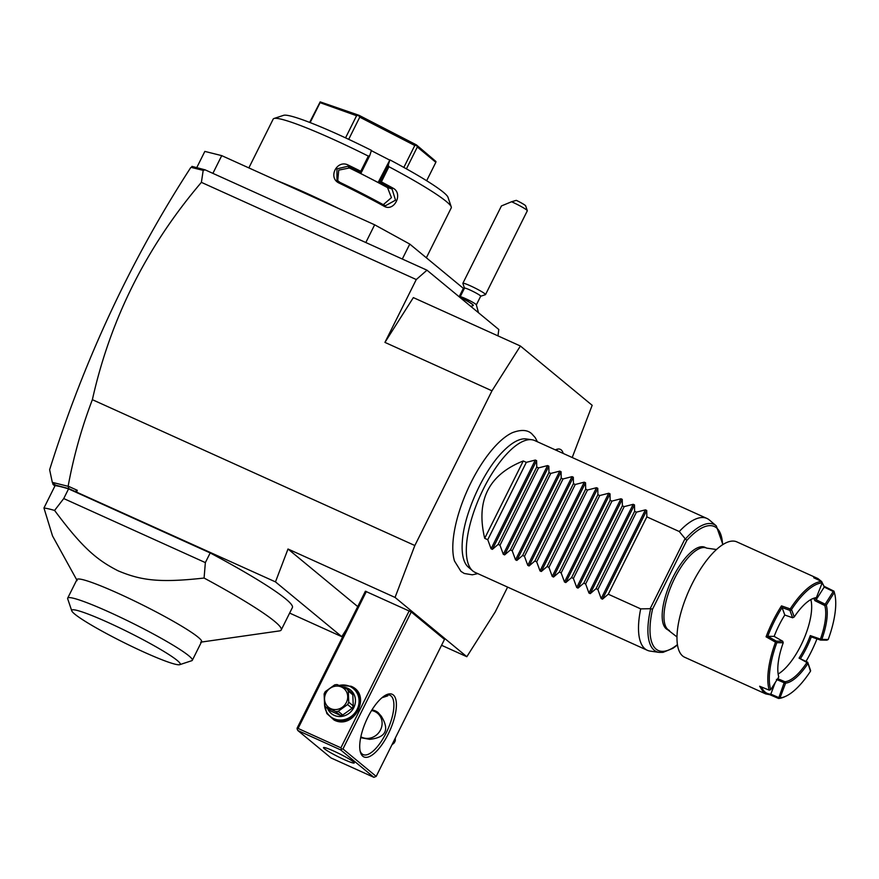<?xml version="1.0" encoding="UTF-8"?>
<svg xmlns="http://www.w3.org/2000/svg" width="879" height="879" viewBox="0 0 879 879"><rect width="100%" height="100%" fill="white"/><g stroke="black" fill="none" stroke-linecap="round" stroke-linejoin="round"><path stroke-width="1.32" d="M572.218 457.509L592.171 405.307L520.401 346.018L491.987 390.814L414.844 545.518L395.056 597.434L466.826 656.712L495.24 611.916L507.612 587.106M477.791 573.613L472.287 574.811L464.277 573.482L460.926 571.372L454.498 561.022A76.462 28.502 -65.7 0 1 467.639 489.625A76.462 28.502 -65.7 0 1 512.578 432.6C521.247 429.391 527.675 429.82 531.861 433.874L535.201 437.588L537.421 441.774M555.374 449.894A27.414 10.218 -65.7 0 1 557.857 449.059A27.414 10.218 -65.7 0 1 561.209 449.905A27.414 10.218 -65.7 0 1 563.186 453.432M497.975 335.877L498.8 329.504L426.985 270.194L416.272 279.544L384.936 342.392L413.35 297.607L520.401 346.018M416.272 279.544L201.39 182.36L203.192 170.383L205.159 169.867L426.985 270.194M491.987 390.814L384.936 342.392M395.056 597.434L288.004 549.012L275.468 581.887L68.859 488.647L68.155 486.175C73.539 456.706 81.604 427.875 92.372 399.681L414.844 545.518M92.372 399.681C110.402 318.923 146.738 246.483 201.39 182.36M459.19 296.706L463.354 288.345L409.768 244.087L402.307 259.03M365.818 242.527L374.652 224.804L409.768 244.087M196.698 167.746L204.84 151.408L221.728 155.638L374.652 224.804M221.728 155.638L212.894 173.361M277.303 180.766A99.481 9.317 26.5 0 1 338.569 208.477M248.856 167.9L273.193 119.083A99.481 9.317 26.5 0 1 273.973 118.5A99.481 9.317 26.5 0 1 368.334 156.11L369.751 155.605L371.421 150.364A92.24 8.636 26.5 0 0 283.609 115.325L273.973 118.5M337.723 180.865L338.723 170.119L349.402 167.977A88.625 8.296 26.5 0 1 368.916 177.745L378.146 182.502L389.902 159.879L388.232 165.12L388.936 166.724L381.387 181.876A99.481 9.317 26.5 0 1 392.913 188.095C403.648 193.38 394.166 212.476 383.914 206.136A99.481 9.317 -153.5 0 0 339.393 183.206C327.34 178.041 336.888 158.989 348.392 165.153A99.481 9.317 26.5 0 1 360.775 171.262L368.334 156.11M388.936 166.724A99.481 9.317 26.5 0 1 446.334 201.511A99.481 9.317 26.5 0 1 451.246 206.873A99.481 9.317 26.5 0 1 451.246 207.862L426.359 257.789M389.902 159.879A92.24 8.636 26.5 0 1 447.982 197.27L451.246 206.873M389.397 159.945L371.334 150.639M383.277 204.686L391.441 197.654L387.529 187.623A88.625 8.296 26.5 0 0 368.916 177.745L359.676 172.987L361.181 172.8L360.775 171.262M378.146 182.502L379.783 182.371A98.393 9.208 26.5 0 1 392.023 188.952L395.517 200.17L385.507 205.708L383.98 205.071A98.393 9.208 -153.5 0 0 339.942 182.382L336.954 180.052L336.943 168.845L347.974 166.263A98.393 9.208 26.5 0 1 361.093 172.745M388.232 165.12L379.662 182.316M379.783 182.371L381.387 181.876M392.913 188.095L392.023 188.952L387.529 187.623M383.914 206.136L383.98 205.071M339.393 183.206L339.942 182.382M348.392 165.153L347.974 166.263L349.402 167.977M361.181 172.8L369.751 155.605M435.951 161.505L416.349 144.848L417.327 147.013L435.841 162.307L435.951 161.505M426.656 180.733L435.841 162.307M406.428 168.867L417.327 147.013M403.835 167.428L414.778 145.496L416.47 145.42M345.546 137.86L356.577 115.72L358.984 115.292L416.349 144.848M358.588 115.599L359.753 117.16L414.778 145.496M348.699 139.332L359.753 117.16M309.65 122.401L320.187 101.876L320.077 102.667L356.577 115.72M320.187 101.876L358.984 115.292M310.144 122.599L320.077 102.667M191.534 167.274L191.974 166.384L205.159 169.867M194.468 167.186L191.128 167.362L203.192 170.383M191.128 167.362L190.721 167.614C131.037 259.624 84.01 360.324 49.631 469.727L52.311 482.351L68.046 486.296M75.165 491.504L77.297 490.306L68.155 486.175M76.66 491.976L77.297 490.306M357.72 606.598L288.004 549.012M441.566 645.285L466.826 656.712M298.08 728.449L340.898 747.82L341.535 749.194L342.964 748.952L376.19 776.399L444.488 639.407L411.262 611.96L365.389 591.215L297.091 728.197L297.179 729.13L298.08 728.449L366.378 591.468M275.468 581.887L341.777 636.66L346.216 629.672M341.777 636.66L289.63 613.081M68.859 488.647L53.004 484.439L54.916 486.021M200.654 642.175L279.368 630.924A135.652 12.702 -153.5 0 0 281.225 629.946L292.388 607.554A135.652 12.702 -153.5 0 0 210.18 552.935L68.551 488.889A135.652 12.702 -153.5 0 0 55.113 485.615L43.95 507.996L52.52 535.937L77.143 580.601M56.421 485.538L52.762 483.362L53.004 484.439M52.762 483.362L52.311 482.351M281.225 629.946A135.652 12.702 -153.5 0 0 274.523 621.288A135.652 12.702 -153.5 0 0 204.082 578.041C158.583 583.118 140.684 580.239 118.105 570.823C96.91 559.956 82.626 548.111 54.586 510.435L63.738 498.558L68.551 488.889M54.586 510.435A135.652 12.702 -153.5 0 0 43.95 507.996M63.738 498.558L205.356 562.604L210.18 552.935M204.082 578.041L205.356 562.604M67.683 598.149L76.967 579.536A69.639 6.516 26.5 0 1 130.257 598.951A69.639 6.516 26.5 0 1 198.16 637.231A69.639 6.516 26.5 0 1 201.61 641.681L192.325 660.294A69.639 6.516 -153.5 0 0 188.886 655.844A69.639 6.516 -153.5 0 0 120.983 617.563A69.639 6.516 -153.5 0 0 67.683 598.149A69.639 6.516 -153.5 0 0 67.694 598.83L71.77 610.839A60.596 5.67 -153.5 0 0 74.759 614.113A60.596 5.67 -153.5 0 0 131.312 646.197A60.596 5.67 -153.5 0 0 179.734 664.667A60.596 5.67 -153.5 0 0 177.217 660.448A60.596 5.67 -153.5 0 0 115.61 625.947A60.596 5.67 -153.5 0 0 71.77 610.839M179.734 664.667L191.776 660.7A69.639 6.516 -153.5 0 0 192.325 660.294M342.964 748.952L411.262 611.96M362.796 756.226A34.369 12.811 -65.7 0 1 360.401 752.16A34.369 12.811 -65.7 0 1 366.389 720.33A34.369 12.811 -65.7 0 1 386.342 694.806A34.369 12.811 -65.7 0 1 393.331 694.981A34.369 12.811 -65.7 0 1 388.243 734.02A34.369 12.811 -65.7 0 1 362.796 756.226M376.19 776.399L373.861 777.311L340.634 749.875L341.535 749.194M340.898 747.82L409.196 610.828M339.074 685.4L350.996 686.224C372.235 694.542 354.314 730.482 334.119 720.066L326.834 713.528L324.439 703.76M340.634 749.875L297.816 730.504L331.042 757.951L373.861 777.311M353.424 761.862A17.184 1.604 26.5 0 1 354.27 762.961A17.184 1.604 26.5 0 1 341.129 758.17A17.184 1.604 26.5 0 1 324.373 748.721A17.184 1.604 26.5 0 1 323.516 747.622A17.184 1.604 26.5 0 1 336.668 752.413A17.184 1.604 26.5 0 1 353.424 761.862M297.816 730.504L297.179 729.13M385.332 695.333A32.556 12.13 -65.7 0 1 389.946 695.245A32.556 12.13 -65.7 0 1 390.99 695.904A32.556 12.13 -65.7 0 1 386.892 731.405A32.556 12.13 -65.7 0 1 363.115 754.578A32.556 12.13 -65.7 0 1 362.071 753.918A32.556 12.13 -65.7 0 1 360.137 751.051M387.727 694.839L387.738 695.849L381.969 697.739M372.07 709.727L378.08 712.539L381.255 716.143C389.76 729.856 385.914 737.58 369.696 739.338L360.665 737.679M360.851 736.778A14.471 13.361 -50.4 0 0 361.851 737.283A14.471 13.361 -50.4 0 0 380.519 729.922A14.471 13.361 -50.4 0 0 374.718 711.496A14.471 13.361 -50.4 0 0 371.564 710.54M378.212 712.649A15.372 14.196 -50.4 0 0 375.377 710.913A15.372 14.196 -50.4 0 0 371.971 709.88M339.184 685.444A18.085 16.701 129.6 0 1 349.842 686.4A18.085 16.701 129.6 0 1 353.325 688.576L354.347 689.422A18.085 16.701 129.6 0 1 357.017 712.199A18.085 16.701 129.6 0 1 334.789 719.483A18.085 16.701 129.6 0 1 331.306 717.308L330.295 716.462A18.085 16.701 129.6 0 1 324.582 705.123A13.932 12.855 -50.4 0 0 325.911 707.145L330.427 710.88L340.239 715.308L335.723 711.583A13.932 12.855 -50.4 0 0 338.217 711.287L342.722 715.012A13.932 12.855 129.6 0 1 340.239 715.308M353.325 688.576A18.085 16.701 129.6 0 1 356.006 711.364A18.085 16.701 129.6 0 1 333.778 718.637A18.085 16.701 129.6 0 1 330.295 716.462M342.898 687.103A15.196 14.031 129.6 0 1 347.699 688.279A15.196 14.031 129.6 0 1 353.797 707.628A15.196 14.031 129.6 0 1 334.207 715.352A15.196 14.031 129.6 0 1 327.548 708.496M342.722 715.012L352.094 708.276A13.932 12.855 129.6 0 0 353.259 705.947L352.82 694.784A13.932 12.855 -50.4 0 0 351.479 692.751L346.974 689.026L337.162 684.587A13.932 12.855 -50.4 0 0 334.668 684.884L325.296 691.619A13.932 12.855 -50.4 0 0 324.659 692.762A13.932 12.855 -50.4 0 0 324.131 693.949L324.582 705.123M352.82 694.784L348.304 691.048A13.932 12.855 -50.4 0 0 346.974 689.026M353.259 705.947L348.743 702.222L348.304 691.048M352.094 708.276L347.579 704.551A13.932 12.855 -50.4 0 0 348.216 703.409A13.932 12.855 -50.4 0 0 348.743 702.222M347.579 704.551L338.217 711.287M335.723 711.583L325.911 707.145M346.381 702.464A12.119 11.185 -50.4 0 0 341.513 687.026A12.119 11.185 -50.4 0 0 325.878 693.19A12.119 11.185 -50.4 0 0 330.746 708.628A12.119 11.185 -50.4 0 0 346.381 702.464M393.221 742.25L394.122 742.997L391.946 744.81M394.385 739.92L395.286 740.667A13.932 12.855 129.6 0 1 394.759 741.854A13.932 12.855 129.6 0 1 394.122 742.997M395.286 740.667L395.33 738.008M459.508 296.871L460.299 296.761A9.043 0.846 26.5 0 1 468.617 300.091L467.947 301.409M478.517 312.759L476.319 304.749A9.043 0.846 -153.5 0 0 468.617 300.091M459.201 296.794A16.207 1.516 26.5 0 1 473.298 305.518A16.207 1.516 26.5 0 1 473.166 305.617L470.814 306.397M458.959 296.597A16.207 1.516 26.5 0 1 473.331 305.452A16.207 1.516 26.5 0 1 473.309 305.485L473.331 305.452M527.312 210.674A12.658 1.187 -153.5 0 0 516.478 204.071A12.658 1.187 -153.5 0 0 511.578 201.752L516.314 200.357A9.043 0.846 26.5 0 1 525.675 205.873L527.312 210.674A12.658 1.187 -153.5 0 1 527.312 210.795L485.527 294.597A12.658 1.187 -153.5 0 1 485.428 294.674L480.615 296.256A9.043 0.846 -153.5 0 0 480.681 296.201A9.043 0.846 -153.5 0 0 472.946 291.399A9.043 0.846 26.5 0 0 464.497 288.136L460.167 296.827M511.578 201.752L501.437 205.939L462.87 283.302A12.658 1.187 26.5 0 0 462.87 283.423L464.497 288.224A9.043 0.846 26.5 0 1 464.497 288.136M462.87 283.302A12.658 1.187 26.5 0 1 474.693 287.872A12.658 1.187 -153.5 0 1 485.527 294.597M468.463 567.252A70.76 26.37 -65.7 0 1 468.32 567.131A70.76 26.37 -65.7 0 1 462.387 540.827C464.145 513.688 483.406 471.111 502.623 451.861A70.76 26.37 -65.7 0 1 526.301 438.951L531.927 439.753A72.353 26.963 114.3 0 0 480.363 495.371A72.353 26.963 114.3 0 0 472.638 570.823A72.353 26.963 114.3 0 0 472.792 570.943A72.353 26.963 114.3 0 0 475.11 572.405L647.307 650.284A72.353 26.963 114.3 0 0 650.13 651.097L659.118 652.383A69.804 26.018 -65.7 0 1 650.658 608.697L640.692 608.872A72.353 26.963 114.3 0 0 644.988 648.823A72.353 26.963 114.3 0 0 647.307 650.284M706.936 518.445A72.353 26.963 114.3 0 0 679.258 531.52L685.411 539.003A69.804 26.018 -65.7 0 1 716.319 525.928L709.408 520.016A72.353 26.963 114.3 0 0 709.265 519.896A72.353 26.963 114.3 0 0 706.936 518.445L534.74 440.566A72.353 26.963 114.3 0 0 531.927 439.753M650.658 608.697L652.559 609.158A68.057 25.37 -65.7 0 0 677.423 644.637M722.582 544.782A68.057 25.37 -65.7 0 0 686.818 540.431L685.411 539.003M676.973 636.934L667.666 629.716A45.214 16.855 -65.7 0 1 672.896 577.448A45.214 16.855 -65.7 0 1 704.936 547.309A45.214 16.855 -65.7 0 1 705.793 547.782M786.002 696.146A62.222 23.195 -65.7 0 1 780.014 697.849L785.617 683.126L784.881 681.73A45.214 16.855 114.3 0 0 806.9 662.513L799.066 658.118L807.702 662.25L810.471 671.259A62.222 23.195 -65.7 0 1 786.002 696.146L784.826 696.695A63.31 23.59 -65.7 0 1 778.53 698.453L769.916 694.729L765.73 693.916L684.686 657.261A63.31 23.59 -65.7 0 1 682.642 655.987A63.31 23.59 114.3 0 1 686.323 596.775L685.521 598.819M765.73 693.916L763.697 692.641L759.632 686.235L769.257 690.158A63.31 23.59 -65.7 0 1 775.509 642.186L766.07 636.803A63.31 23.59 -65.7 0 1 781.497 605.873L790.199 608.916A63.31 23.59 -65.7 0 1 821.623 581.491L822.008 583.337L816.371 597.643A46.301 17.261 114.3 0 0 812.152 598.896A46.301 17.261 114.3 0 0 794.231 616.959L791.518 609.51L790.199 608.916M821.711 581.711L824.008 586.238L833.962 591.171A63.31 23.59 -65.7 0 1 834.127 591.743L834.49 592.995A62.222 23.195 114.3 0 0 834.336 592.479L826.282 605.181L825.425 605.104L825.161 604.214L833.226 591.512L834.336 592.479M821.623 581.491L813.723 577.745L817.909 578.558L821.502 581.437M817.909 578.558L736.855 541.893A63.31 23.59 114.3 0 0 692.52 583.074A63.31 23.59 114.3 0 0 686.323 596.775M833.226 591.512L824.205 587.051L824.008 586.238M815.459 598.138A46.301 17.261 -65.7 0 1 816.162 599.731L824.205 587.051A62.222 23.195 114.3 0 0 821.964 582.865M826.282 605.181A46.301 17.261 -65.7 0 1 821.821 639.407L828.216 639.494L826.886 640.176L820.492 640.077L821.821 639.407M825.425 605.104L824.788 605.554A45.214 16.855 -65.7 0 1 820.426 639.11L820.909 639.758M828.216 639.494A62.222 23.195 114.3 0 0 834.49 592.995M816.976 638.868A62.222 23.195 -65.7 0 1 806.065 661.316M807.702 662.25L810.636 670.688M785.617 683.126A46.301 17.261 114.3 0 0 807.757 663.81L808.054 663.667M807.757 663.81L806.999 662.513L807.669 662.217M778.53 698.453L784.145 682.796L785.277 683.543M784.145 682.796L784.892 681.818M778.563 697.443L779.981 697.432M778.585 698.409L780.014 697.849M769.916 694.729L770.817 694.135L778.519 697.465M761.566 687.015A62.222 23.195 114.3 0 0 770.806 694.146L775.223 682.576M769.257 690.158L770.718 689.674L778.772 676.973L778.42 675.764M776.838 642.659L776.344 641.154L782.728 641.241L783.233 642.747L776.838 642.659A62.222 23.195 114.3 0 0 770.718 689.674M778.772 676.973A46.301 17.261 -65.7 0 1 778.739 676.852A46.301 17.261 -65.7 0 1 783.233 642.747M776.377 641.923L775.509 642.186M766.07 636.803L767.785 636.297L776.344 641.154M767.785 636.297L774.157 636.374L782.728 641.241M767.774 636.286A62.222 23.195 -65.7 0 1 782.079 607.598L784.804 615.025A46.301 17.261 114.3 0 0 774.157 636.385M784.804 615.025L792.616 617.772L789.902 610.367L782.09 607.598L781.497 605.873M791.364 610.081L789.902 610.367L790.232 609.026M792.616 617.772L793.935 617.102M794.231 616.959L792.594 617.783M791.518 609.51A62.222 23.195 -65.7 0 1 821.986 582.92M816.371 597.643L815.272 598.214A45.214 16.855 114.3 0 0 811.559 599.192M824.788 605.554L814.855 600.643L816.151 599.731L825.161 604.214M784.881 681.73L777.717 678.632M799.066 658.118A45.214 16.855 114.3 0 0 810.295 635.594L820.426 639.11M814.855 600.643L813.899 598.423M778.135 674.028A45.214 16.855 114.3 0 0 803.428 640.033A45.214 16.855 114.3 0 0 810.834 599.577M784.134 682.752L776.41 679.412M820.492 640.077L811.295 636.912M800.67 658.272A46.301 17.261 114.3 0 0 811.306 636.923L810.295 635.594M523.269 460.97L484.703 538.333C475.737 500.558 488.592 474.77 523.269 460.97L526.323 462.354L535.311 460.047L536.608 460.64L536.739 467.057L538.563 467.892L547.551 465.584L548.848 466.167L548.968 472.594L550.792 473.418L559.78 471.111L561.077 471.704L561.198 478.132L563.032 478.956L572.02 476.649L573.317 477.231L573.438 483.659L575.262 484.483L584.249 482.175L585.546 482.769L585.667 489.196L587.502 490.021L596.478 487.713L597.786 488.295L597.907 494.723L599.731 495.547L608.718 493.251L610.015 493.833L610.136 500.261L611.971 501.085L620.948 498.778L622.244 499.371L622.376 505.788L624.2 506.623L633.188 504.315L634.484 504.898L634.605 511.325L636.44 512.149L645.417 509.842L646.713 510.435L646.845 516.863L608.279 594.215L640.692 608.872M646.845 516.863L679.258 531.52M484.703 538.333L487.757 539.706L491.075 548.771L492.372 549.364L498.162 544.42L499.997 545.244L503.304 554.308L504.612 554.891L510.402 549.946L512.226 550.781L515.544 559.835L516.841 560.428L522.631 555.484L524.466 556.308L527.774 565.373L529.081 565.955L534.871 561.011L536.695 561.846L540.014 570.91L541.31 571.493L547.101 566.548L548.925 567.373L552.243 576.437L553.539 577.031L559.341 572.086L561.165 572.91L564.483 581.975L565.779 582.557L571.57 577.613L573.394 578.437L576.712 587.502L578.008 588.095L583.81 583.151L585.634 583.975L588.952 593.039L590.249 593.622L596.039 588.677L597.863 589.512L601.181 598.566L602.478 599.159L608.279 594.215M597.863 589.512L636.44 512.149M596.039 588.677L634.605 511.325M585.634 583.975L624.2 506.623M583.81 583.151L622.376 505.788M573.394 578.437L611.971 501.085M571.57 577.613L610.136 500.261M561.165 572.91L599.731 495.547M559.341 572.086L597.907 494.723M548.925 567.373L587.502 490.021M547.101 566.548L585.667 489.196M536.695 561.846L575.262 484.483M534.871 561.011L573.438 483.659M524.466 556.308L563.032 478.956M522.631 555.484L561.198 478.132M512.226 550.781L550.792 473.418M510.402 549.946L548.968 472.594M499.997 545.244L538.563 467.892M498.162 544.42L536.739 467.057M487.757 539.706L526.323 462.354M557.824 451.004A25.326 9.438 114.3 0 0 557.22 450.389A25.326 9.438 114.3 0 0 555.836 449.674M686.818 540.431L652.559 609.158M685.049 538.695L650.185 608.62M669.446 630.518A45.214 16.855 -65.7 0 1 674.687 578.25A45.214 16.855 -65.7 0 1 706.716 548.122L704.936 547.309M646.713 510.435L602.478 599.159M645.417 509.842L601.181 598.566M634.484 504.898L590.249 593.622M633.188 504.315L588.952 593.039M622.244 499.371L578.008 588.095M620.948 498.778L576.712 587.502M610.015 493.833L565.779 582.557M608.718 493.251L564.483 581.975M597.786 488.295L553.539 577.031M596.478 487.713L552.243 576.437M585.546 482.769L541.31 571.493M584.249 482.175L540.014 570.91M573.317 477.231L529.081 565.955M572.02 476.649L527.774 565.373M561.077 471.704L516.841 560.428M559.78 471.111L515.544 559.835M548.848 466.167L504.612 554.891M547.551 465.584L503.304 554.308M536.608 460.64L492.372 549.364M535.311 460.047L491.075 548.771M476.352 304.892L480.681 296.201M468.32 567.131L472.638 570.823M716.319 525.928L722.89 544.584M677.478 644.988L672.94 648.317L663.008 652.361L659.118 652.383M716.506 549.529L706.716 548.122"/></g></svg>
